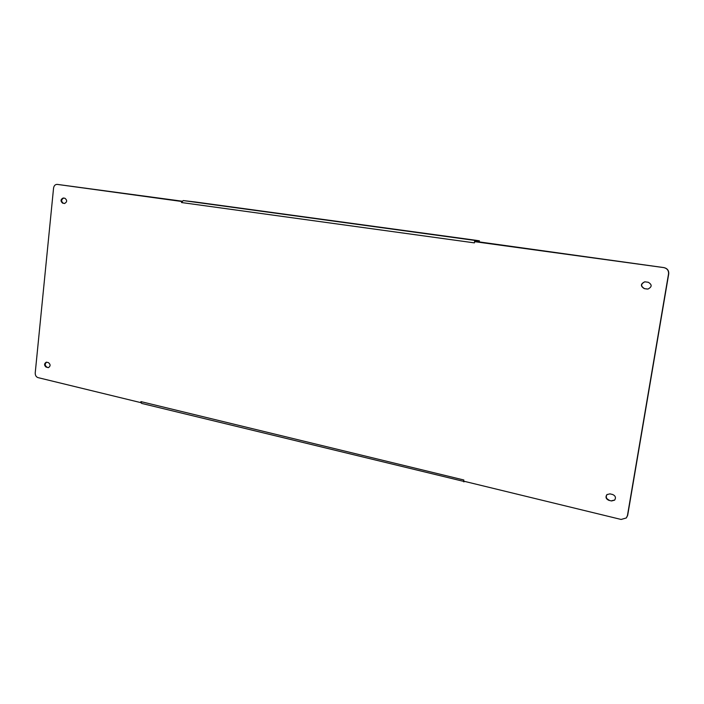 <?xml version="1.0" encoding="UTF-8"?>
<svg xmlns="http://www.w3.org/2000/svg" width="704" height="704" viewBox="0 0 704 704"><rect width="100%" height="100%" fill="white"/><g stroke="black" fill="none" stroke-linecap="round" stroke-linejoin="round"><path stroke-width="1.06" d="M463.83 479.987L463.496 481.342L463.83 479.987M463.857 481.21L621.104 519.455L626.305 517.968L627.44 515.592L668.536 273.882C668.756 270.503 667.154 268.409 663.758 267.599L474.778 241.683L474.39 242.871L475.209 240.46L479.415 240.821L475.939 240.293L195.483 202.013L183.198 200.561L181.526 202.541L181.491 201.45L57.147 184.386C55.185 184.413 53.988 185.662 53.557 188.126L35.226 372.847C35.174 375.32 36.089 376.904 37.963 377.608L140.457 402.538L140.941 401.614L141.654 403.41L463.496 481.342M62.753 203.236C60.324 201.177 60.474 199.434 63.202 198L64.909 198.246C67.338 200.297 67.197 202.039 64.469 203.482L63.413 203.298C61.037 201.441 61.107 199.698 63.615 198.062M648.243 282.251C652.203 284.645 652.098 286.915 647.935 289.062L644.301 288.631C640.323 286.15 640.473 283.87 644.75 281.811L648.243 282.251M46.279 367.233C44.035 365.411 44.026 363.722 46.253 362.173L48.374 362.578C50.626 364.399 50.644 366.089 48.418 367.646L46.939 367.162C44.801 365.587 44.686 363.924 46.587 362.173M612.621 494.49C615.498 495.801 616.158 497.693 614.61 500.157L611.53 500.958L608.837 500.324C605.924 498.969 605.29 497.068 606.918 494.604L609.919 493.865L612.621 494.49M464.71 481.413L463.778 481.862M182.213 201.203L57.746 184.457M626.428 517.836L627.678 515.328L668.73 273.882C668.95 270.503 667.357 268.418 663.96 267.608L474.505 241.252M64.733 203.491L63.413 203.298M647.099 289.036L644.301 288.631M647.319 289.018L648.05 289.054M644.864 281.802C640.693 283.932 640.578 286.202 644.521 288.614M47.872 367.611L46.939 367.162M611.53 500.958L608.837 500.324M611.785 500.711L614.733 500.034M607.05 494.49C605.581 496.936 606.258 498.802 609.083 500.078M141.09 402.882L140.457 402.538M192.958 201.837L196.821 202.303L192.958 201.837M467.095 239.272L470.835 239.73L467.095 239.272M474.954 241.692L479.239 242.018L479.415 240.821M474.091 242.827L181.764 202.567M140.941 401.614L463.531 479.917M57.209 184.395L57.869 184.474M475.209 240.46L183.198 200.561M478.993 242.009L479.169 240.803M57.807 184.466L57.147 184.386"/></g></svg>
